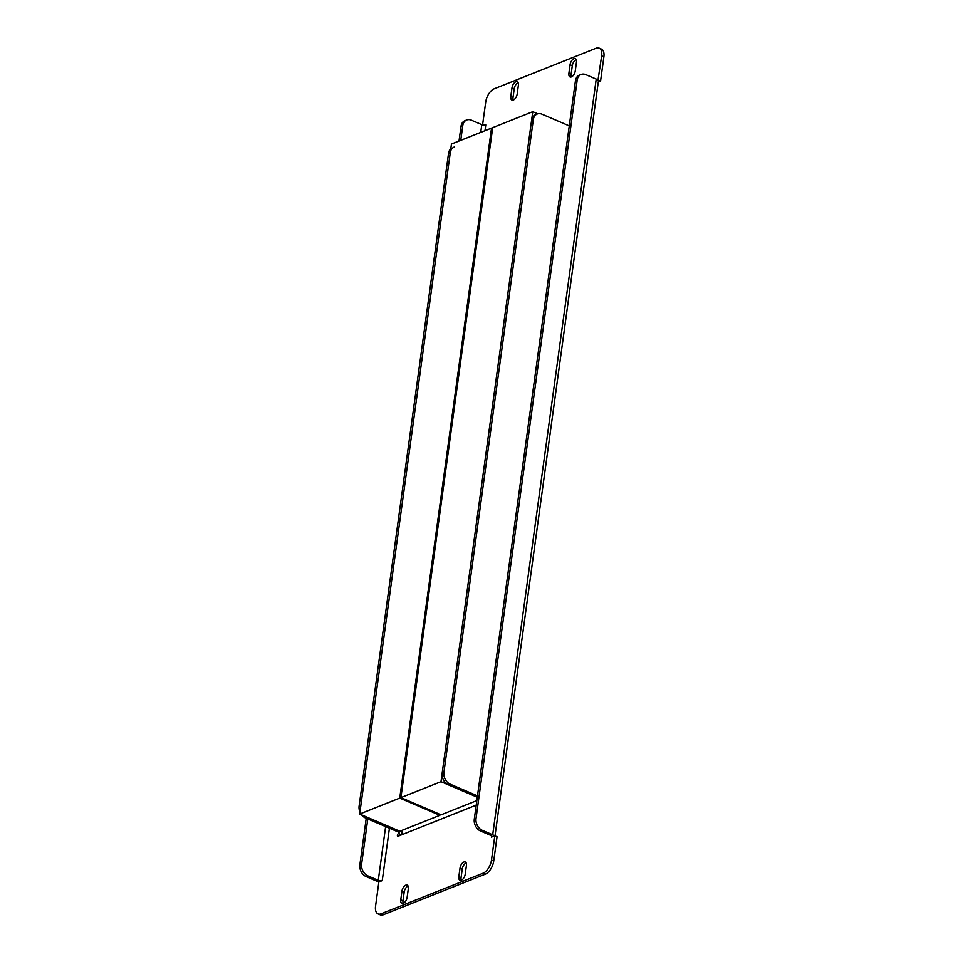<?xml version="1.0" encoding="UTF-8"?>
<svg xmlns="http://www.w3.org/2000/svg" width="963" height="963" viewBox="0 0 963 963"><rect width="100%" height="100%" fill="white"/><g stroke="black" fill="none" stroke-linecap="round" stroke-linejoin="round"><path stroke-width="1.44" d="M491.612 835.872L491.443 837.148L494.813 835.8L497.04 836.763L493.718 860.994A11.412 5.995 113.2 0 1 485.328 874.163L483.101 873.2L381.107 913.791A11.412 5.995 -66.8 0 1 378.038 913.899A11.412 5.995 -66.8 0 1 375.558 906.183L378.88 881.939L382.251 880.603L389.425 828.228M476.216 805.14L398.104 836.233A1.42 0.746 113.2 0 1 397.719 836.245A1.42 0.746 113.2 0 1 397.478 834.957A1.42 0.746 113.2 0 1 398.453 833.633L398.574 833.597A2.853 1.132 -172.2 0 0 399.164 833.019A2.853 1.132 -172.2 0 0 398.08 831.936L365.374 817.924A9.51 7.162 -111.7 0 1 361.558 814.842M518.371 85.322A5.224 2.745 -66.8 0 0 517.239 81.783A5.224 2.745 -66.8 0 0 511.979 87.862L510.799 96.517A5.224 2.745 -66.8 0 0 511.931 100.056A5.224 2.745 -66.8 0 0 517.191 93.977L518.371 85.322M576.452 62.21A5.224 2.745 -66.8 0 0 575.32 58.671A5.224 2.745 -66.8 0 0 570.06 64.75L568.88 73.405A5.224 2.745 -66.8 0 0 570.012 76.944A5.224 2.745 -66.8 0 0 575.272 70.865L576.452 62.21M458.833 876.715A5.224 2.745 -66.8 0 0 459.977 880.254A5.224 2.745 -66.8 0 0 465.225 874.175L466.417 865.52A5.224 2.745 -66.8 0 0 465.273 861.981A5.224 2.745 -66.8 0 0 460.025 868.06L458.833 876.715L461.072 877.678L462.252 869.023A5.224 2.745 113.2 0 1 466.188 862.956M400.752 899.839A5.224 2.745 -66.8 0 0 401.896 903.366A5.224 2.745 -66.8 0 0 407.144 897.287L408.336 888.632A5.224 2.745 -66.8 0 0 407.193 885.105A5.224 2.745 -66.8 0 0 401.944 891.184L400.752 899.839L402.991 900.79L404.171 892.135A5.224 2.745 113.2 0 1 408.095 886.068M601.646 55.866A11.412 5.995 -66.8 0 0 599.179 48.15L601.406 49.101A11.412 5.995 113.2 0 1 603.885 56.817L601.646 55.866L597.975 80.242A5.706 2.251 7.8 0 1 598.384 81.265L495.006 835.896M599.179 48.15A11.412 5.995 -66.8 0 0 596.097 48.246L494.115 88.837A11.412 5.995 -66.8 0 0 485.725 102.006L482.583 124.901M483.101 873.2A11.412 5.995 -66.8 0 0 491.491 860.043L493.718 860.994M494.813 835.8L491.491 860.043M440.031 814.397L439.898 815.3L399.826 831.25A5.706 2.251 -172.2 0 1 401.992 833.404A5.706 2.251 -172.2 0 1 400.801 834.548L400.692 834.596A1.42 0.746 -66.8 0 0 399.85 835.535M513.255 100.044A5.224 2.745 113.2 0 1 513.026 97.48L514.218 88.825A5.224 2.745 113.2 0 1 518.142 82.758M571.336 76.932A5.224 2.745 113.2 0 1 571.107 74.368L572.299 65.713A5.224 2.745 113.2 0 1 576.223 59.646M461.301 880.242A5.224 2.745 113.2 0 1 461.072 877.678M403.22 903.354A5.224 2.745 113.2 0 1 402.991 900.79M603.885 56.817L600.563 81.061L598.324 80.098M598.288 81.963L600.563 81.061M485.328 874.163L383.334 914.754A11.412 5.995 113.2 0 1 380.265 914.85L378.038 913.899M491.443 837.148A2.853 1.132 -172.2 0 0 492.033 836.582A2.853 1.132 -172.2 0 0 490.949 835.499L480.549 831.033A9.51 7.162 -111.7 0 1 474.29 819.188L575.441 80.808A9.51 7.162 -111.7 0 1 579.365 75.15L581.098 74.464A9.51 7.162 68.3 0 0 577.186 80.11L575.441 80.808M494.464 835.944A5.706 2.251 -172.2 0 0 492.695 834.801L482.282 830.347L480.549 831.033M581.098 74.464A9.51 7.162 68.3 0 1 585.805 74.645L596.217 79.098A5.706 2.251 7.8 0 1 597.975 80.242M474.29 819.188L476.035 818.502L577.186 80.11M476.035 818.502A9.51 7.162 68.3 0 0 482.282 830.347M484.979 130.703L485.773 124.901A2.853 1.132 7.8 0 1 481.789 124.636L480.73 132.388M385.633 826.603L378.278 880.338L367.866 875.873L366.121 876.571L376.533 881.037A5.706 2.251 -172.2 0 0 379.229 881.807M378.278 880.338A2.853 1.132 -172.2 0 0 382.251 880.603M459.014 141.031L461.024 126.334A9.51 7.162 -111.7 0 1 464.936 120.688L466.682 120.002A9.51 7.162 68.3 0 1 471.389 120.17L481.789 124.636M366.121 876.571A9.51 7.162 -111.7 0 1 359.873 864.726L366.241 818.297M466.682 120.002A9.51 7.162 68.3 0 0 462.77 125.647L461.024 126.334M359.873 864.726L361.619 864.04L367.794 818.959M460.747 140.345L462.77 125.647M361.619 864.04A9.51 7.162 68.3 0 0 367.866 875.873M359.681 814.048L451.454 144.041L491.527 128.091L399.753 798.098L359.681 814.048L399.826 831.25L367.108 817.226L365.374 817.924M359.945 812.05A9.51 7.162 -111.7 0 1 359.115 806.079L360.86 805.393L450.275 152.696L448.529 153.394A9.51 7.162 -111.7 0 1 450.804 148.759M454.187 147.05A9.51 7.162 68.3 0 0 450.275 152.696M359.115 806.079L448.529 153.394M569.265 125.876L541.952 114.176A9.51 7.162 68.3 0 0 537.246 113.995A9.51 7.162 68.3 0 0 533.321 119.641L443.919 772.338A9.51 7.162 68.3 0 0 450.166 784.171L477.492 795.883M450.166 784.171L448.421 784.869L477.299 797.244L440.994 781.679L400.909 797.629L492.695 127.634L532.768 111.684L440.994 781.679M448.421 784.869A9.51 7.162 -111.7 0 1 442.173 773.024L443.919 772.338M533.321 119.641L531.588 120.339L442.173 773.024M531.588 120.339A9.51 7.162 -111.7 0 1 535.5 114.681L537.246 113.995M492.575 128.536L491.527 128.091M439.898 815.3L399.753 798.098M537.763 113.815L532.768 111.684M476.841 800.602L441.066 814.842L400.909 797.629M398.574 833.597L398.754 832.309M381.107 913.791L383.334 914.754M492.695 834.801L596.217 79.098M401.944 891.184L404.171 892.135M460.025 868.06L462.252 869.023M570.06 64.75L572.299 65.713M568.88 73.405L571.107 74.368M511.979 87.862L514.218 88.825M510.799 96.517L513.026 97.48M398.453 833.633L400.692 834.596M401.992 833.404L402.438 830.214"/></g></svg>
